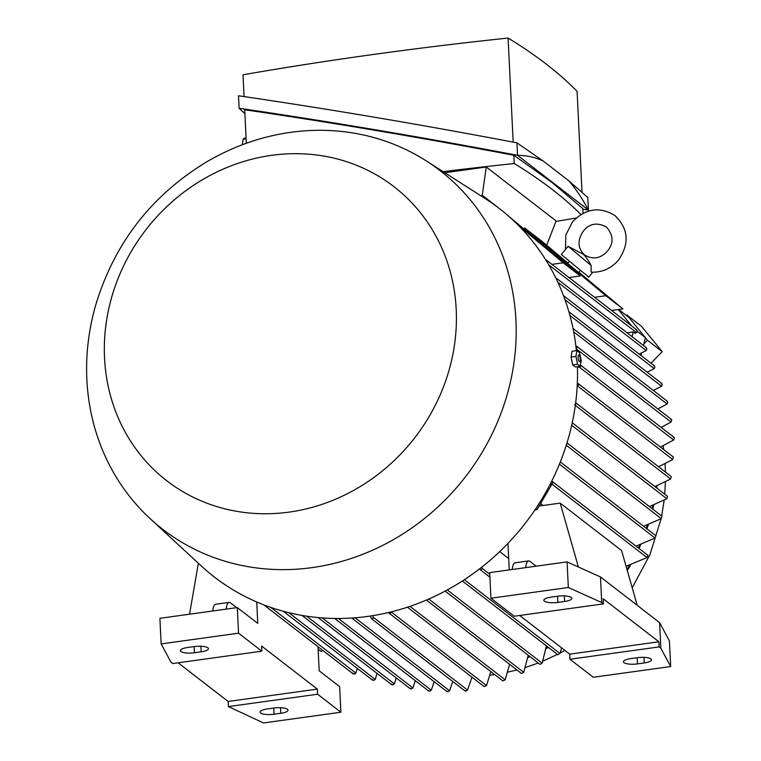 <?xml version="1.0" encoding="UTF-8"?>
<svg xmlns="http://www.w3.org/2000/svg" width="761" height="761" viewBox="0 0 761 761"><rect width="100%" height="100%" fill="white"/><g stroke="black" fill="none" stroke-linecap="round" stroke-linejoin="round"><path stroke-width="1.14" d="M465.019 690.427L465.827 691.131L467.539 690.075L471.953 677.166M547.663 646.85A201.808 184.6 127.7 0 1 546.084 647.735M529.275 656.077A201.808 184.6 127.7 0 1 527.963 656.648M462.384 580.985L557.88 654.736L559.925 653.49L561.694 647.934M445.137 591.107L540.025 664.382L542.155 663.183L546.388 645.87M426.407 600.068L521.523 673.523L523.73 672.382L528.21 655.25M407.449 607.211L502.878 680.905L505.161 679.83L509.613 664.315M409.142 606.641L407.477 607.202M391.078 611.873L390.317 613.67L389.28 613.318L484.139 686.574L486.498 685.566L490.855 671.621M389.28 613.318L388.614 612.51M372.719 615.678L373.251 617.266L372.567 619.121L371.549 618.788L370.207 616.068M446.964 691.045L447.839 691.806L449.57 690.76L452.776 681.514M354.074 617.875L353.304 618.798L351.877 618.027M428.605 690.436L429.546 691.245L431.287 690.217L434.131 681.675M410.15 688.115L411.149 688.971L412.909 687.954L415.249 680.657M391.563 684.053L392.619 684.948L394.388 683.939L396.234 677.908M372.319 679.478L373.423 680.41L375.24 679.43L377.056 673.39M481.808 567.135L482.17 568.372L481.142 569.951L479.459 568.962M499.711 551.601L508.69 558.536M656.191 486.07A201.808 184.6 127.7 0 1 656.011 487.459M652.805 505.371A201.808 184.6 127.7 0 1 652.053 508.605M647.411 524.957A201.808 184.6 127.7 0 1 646.279 528.334M639.782 544.866A201.808 184.6 127.7 0 1 638.384 547.968M629.528 565.147A201.808 184.6 127.7 0 1 626.988 569.475M542.993 505.504L540.557 503.62M660.443 447.078L673.656 439.991L674.341 438.136L673.533 437.423M550.308 483.967L551.411 485.09L537.057 509.604L534.888 509.994M537.057 509.604L535.801 508.633M551.411 485.09L550.213 484.158M560.125 462.45L559.773 463.316M636.006 546.132L655.069 538.046L655.887 535.754L560.324 461.956M527.792 657.637A202.692 185.408 -52.3 0 0 530.027 656.657M545.903 648.772A202.692 185.408 -52.3 0 0 548.367 647.392M627.292 570.541A202.692 185.408 -52.3 0 0 630.688 564.757M639.04 548.481A202.692 185.408 -52.3 0 0 640.838 544.486M646.964 528.866A202.692 185.408 -52.3 0 0 648.401 524.595M652.776 509.157A202.692 185.408 -52.3 0 0 653.737 505.019M656.772 488.039A202.692 185.408 -52.3 0 0 657.076 485.737M618.636 309.489L628.881 317.404L645.414 337.646L643.454 345.465M641.561 352.999L640.943 355.463M524.748 229.641L524.671 227.986L541.727 241.151L568.029 263.106M578.95 272.229L622.898 308.899L611.606 310.469M482.094 196.585L482.017 195.044L501.147 209.95M508.719 216.267L580.253 275.967L568.962 277.537M580.253 275.967L563.197 262.792L551.906 264.362M482.017 195.044L490.217 201.884M518.612 225.589L563.197 262.792M622.898 308.899L605.842 295.734L594.55 297.294M580.367 270.507L578.702 272.524L578.208 272.172L567.725 263.477L569.39 261.461M524.671 227.986L605.842 295.734M592.79 272.2L588.748 277.118L561.304 254.497L568.087 246.269L583.497 254.431C585.808 256.6 588.367 260.3 591.192 265.541L591.05 271.934L591.63 272.153C602.284 272.486 611.235 268.471 618.465 260.091C629.689 243.634 628.557 228.823 615.05 215.648C599.839 206.241 585.656 208.305 572.519 221.86L565.823 234.987L565.461 249.456M591.192 265.541L568.087 246.269M645.414 337.646L637.109 331.225M627.054 332.804L633.276 331.939L635.121 333.366L636.5 332.614L548.738 264.838M633.276 331.939L632.077 336.685M618.265 309.546L631.678 325.965M637.052 330.645L635.892 329.675M635.616 332.31C636.9 332.928 637.28 332.148 636.767 329.96M577.323 383.24L579.016 384.733L577.199 385.817M658.522 466.731L672.791 459.53L673.285 457L578.379 383.706M657.846 408.933L667.15 404.034L667.806 402.16L666.864 401.351M653.357 390.46L661.566 386.246L662.203 384.362L661.204 383.506M551.725 481.171L553.104 482.645L551.735 483.967L550.365 483.853M626.075 566.27L647.04 557.575L647.934 555.349L552.343 481.523M647.135 372.186L654.241 368.657L654.869 366.754L653.813 365.86M639.145 354.084L646.279 350.564L646.869 348.643L645.766 347.701M643.606 526.279L661.28 518.641L662.013 516.291L567.012 442.921M649.428 506.569L666.845 498.74L667.502 496.324L572.253 422.774M674.065 437.385L580.481 365.109L581.09 366.117L579.368 367.173L577.447 366.945M654.86 486.564L670.669 479.021L671.24 476.548L575.668 402.74L576.191 403.682L574.603 404.833M661.147 427.406L671.04 422.041L671.706 420.177L670.831 419.416M575.858 345.817L577.18 347.168L576.134 348.196M270.802 607.421L355.863 673.114L357.309 668.424M353.285 673.923C355.387 674.113 356.1 673.561 355.425 672.277M352.857 673.085L354.008 674.065M444.805 172.747L486.269 167.001L482.255 195.225M486.269 167.001L556.11 220.937L546.655 245.261M555.92 221.432A1275.189 351.487 177.2 0 0 576.248 217.998M580.957 214.507A1472.411 405.851 177.2 0 0 552.467 189.641A1472.411 405.851 177.2 0 0 514.227 163.52A1275.189 351.487 177.2 0 0 443.073 171.644M246.355 143.268L244.719 109.765C331.14 122.407 420.852 137.579 513.827 155.273L514.227 163.52M583.05 213.327L582.812 208.543L552.115 182.554L513.827 155.273M246.088 137.922L244.195 138.188A33.779 9.979 -97.9 0 0 243.159 139.273L246.136 138.863M242.236 144.78L243.159 139.273M582.85 209.237L588.405 210.055L517.547 155.33C421.385 137.056 328.581 121.36 239.125 108.262L244.899 113.608M568.553 180.595C575.63 188.557 582.251 198.374 588.405 210.055L587.796 197.556L568.553 180.595L543.164 160.99C535.069 157.232 526.526 155.349 517.547 155.33L516.928 142.84L543.164 160.99M239.125 108.262L238.507 95.762C327.962 108.861 420.776 124.557 516.928 142.84M244.072 96.58L243.006 74.778A1275.189 351.487 -2.8 0 1 508.091 38.05A1472.411 405.851 -2.8 0 1 546.331 64.171A1472.411 405.851 -2.8 0 1 577.076 91.32L582.013 192.21M508.091 38.05L513.18 142.126M509.252 569.903L507.948 543.383M539.149 506.036L560.191 503.116L578.379 566.983M670.688 666.541L669.433 640.933L659.606 622.612L600.467 576.943L567.078 561.894L489.684 572.614L490.94 598.222L514.246 616.229L603.425 603.873L603.178 598.745L658.902 641.78L659.15 646.907L660.852 648.22L670.688 666.541L593.285 677.261L569.97 659.254L569.723 654.137L519.658 615.478M525.718 567.62A16 4.728 -97.9 0 1 528.581 560.914L515.121 562.779A16 4.728 82.1 0 0 512.258 569.485M528.581 560.914A16 4.728 -97.9 0 1 530.017 561.399L536.201 566.174M560.191 503.116L621.594 550.545L637.195 605.309M557.784 596.215A10.664 2.939 -2.8 0 1 571.853 598.327A10.664 2.939 -2.8 0 1 564.614 601.475L557.88 602.408A10.664 2.939 -2.8 0 1 543.811 600.296A10.664 2.939 -2.8 0 1 551.059 597.147L557.784 596.215M637.395 657.685A10.664 2.939 -2.8 0 1 651.464 659.797A10.664 2.939 -2.8 0 1 644.215 662.955L637.49 663.887A10.664 2.939 -2.8 0 1 623.421 661.775A10.664 2.939 -2.8 0 1 630.66 658.617L637.395 657.685M658.902 641.78L569.723 654.137M659.15 646.907L569.97 659.254M490.94 598.222L568.334 587.502L601.723 602.55L603.425 603.873M660.852 648.22L659.606 622.612M601.723 602.55L600.467 576.943M568.334 587.502L567.078 561.894M261.86 651.188L238.554 633.19L161.151 643.911L170.978 662.232L172.69 663.544L261.86 651.188L261.613 646.07L317.337 689.105L317.584 694.222L228.414 706.579L263.506 722.95L340.899 712.229L339.644 686.622L319.182 670.812L318.003 646.707M238.554 633.19L237.299 607.582L257.77 623.392L256.723 601.98M340.899 712.229L317.584 694.222M198.345 563.254L189.556 614.194M226.226 609.114A16 4.728 -97.9 0 1 229.08 602.408A16 4.728 -97.9 0 1 230.526 602.893L236.7 607.659M229.08 602.408L215.62 604.272A16 4.728 82.1 0 0 212.766 610.978M237.299 607.582L159.896 618.303L161.151 643.911M194.35 646.565A10.664 2.939 -2.8 0 1 208.419 648.676A10.664 2.939 -2.8 0 1 201.17 651.835L194.445 652.767A10.664 2.939 -2.8 0 1 180.376 650.645A10.664 2.939 -2.8 0 1 187.625 647.497L194.35 646.565M273.96 708.034A10.664 2.939 -2.8 0 1 288.019 710.146A10.664 2.939 -2.8 0 1 280.78 713.304L274.046 714.237A10.664 2.939 -2.8 0 1 259.986 712.125A10.664 2.939 -2.8 0 1 267.225 708.967L273.96 708.034M228.414 706.579L228.157 701.461L178.093 662.793M317.337 689.105L228.157 701.461M149.974 518.498A226.692 207.363 -52.3 0 0 312.058 567.62A226.692 207.363 -52.3 0 0 507.53 393.389A226.692 207.363 -52.3 0 0 426.17 160.837A226.692 207.363 -52.3 0 0 290.769 132.319A226.692 207.363 -52.3 0 0 206.669 161.884C151.135 195.606 114.074 243.606 95.477 305.865A226.692 207.363 -52.3 0 0 149.974 518.498L201.256 565.937A232.923 213.061 -52.3 0 0 367.791 616.41A232.923 213.061 -52.3 0 0 577.437 366.669M576.4 350.669A232.923 213.061 -52.3 0 0 485.042 198.459L426.17 160.837M572.148 362.217L571.283 358.07M289.094 512.115A185.798 169.96 -52.3 0 0 456.2 309.366A185.798 169.96 -52.3 0 0 271.648 155.33A185.798 169.96 -52.3 0 0 104.542 358.079A185.798 169.96 -52.3 0 0 289.094 512.115M571.501 359.087A5.955 1.76 82.1 0 0 572.177 362.303M576.895 350.602L572.063 351.268L571.083 357.09L572.729 364.928L575.354 366.954L580.186 366.288L577.561 364.262L575.915 356.414L576.895 350.602L579.521 352.628L581.166 360.476L580.186 366.288M571.083 357.09L575.915 356.414M580.282 359.211A3.453 1.018 82.1 0 0 579.016 355.045A3.453 1.018 82.1 0 0 578.075 357.499A3.453 1.018 82.1 0 0 579.34 361.675A3.453 1.018 82.1 0 0 580.282 359.211M572.729 364.928L577.561 364.262M628.567 317.166L626.75 314.94L626.208 315.339M643.835 343.924L647.421 340.234L645.385 337.751M318.117 649.143L321.218 651.54L322.769 650.389M650.988 363.225L662.203 351.649L641.533 326.355L626.75 314.94M647.421 340.234L662.203 351.649M559.925 653.49L464.372 579.692M542.155 663.183L447.297 589.937M523.73 672.382L428.766 599.05M505.161 679.83L410.008 606.355M486.498 685.566L391.116 611.911M467.539 690.075L373.251 617.266M449.57 690.76L355.092 617.799M431.287 690.217L338.407 618.484M412.909 687.954L322.217 617.913M394.388 683.939L306.645 616.172M375.24 679.43L288.8 612.681M489.761 574.232L482.17 568.372M655.069 538.046L559.421 464.181M672.791 459.53L577.371 385.837M667.15 404.034L573.68 331.853M661.566 386.246L569.922 315.473M647.04 557.575L551.735 483.967M654.241 368.657L564.995 299.729M646.279 350.564L557.861 282.283M661.28 518.641L566.279 445.271M666.845 498.74L571.701 425.266M673.656 439.991L579.378 367.173M670.669 479.021L575.316 405.385M671.04 422.041L576.201 348.804M564.614 601.475L564.339 595.892M557.88 602.408L557.575 596.243M644.215 662.955L643.939 657.361M637.49 663.887L637.185 657.713M201.17 651.835L200.904 646.241M194.445 652.767L194.141 646.593M280.78 713.304L280.505 707.72M274.046 714.237L273.751 708.063M663.154 445.927L663.668 449.57M665.076 463.934L665.418 472.058M665.409 482.065L664.733 494.193M664.115 500.329L661.67 516.025M661.119 518.736L649.961 554.617L632.21 587.796M564.881 650.398L560.096 653.024M557.442 654.403L542.869 661.157M538.246 663.002L525.442 667.473M516.89 669.946L507.825 672.134M494.65 674.55L490.027 675.197M583.497 230.906C577.218 240.162 577.589 248.21 584.619 255.049C593.133 259.862 600.752 258.531 607.487 251.044C613.908 243.235 613.537 235.187 606.355 226.902C597.062 222.193 589.442 223.525 583.497 230.906M667.445 401.342L573.004 328.41M661.813 383.525L568.876 311.753M654.441 365.889L563.492 295.649M646.412 347.748L555.654 277.66M636.548 329.732L545.399 259.339M671.392 419.397L576.6 346.198M447.068 691.663L352.324 618.493M353.075 673.799L263.848 604.89M372.529 680.172L283.301 611.264M391.753 684.729L302.003 615.421M489.903 577.18L479.982 569.513M410.312 688.781L318.098 617.571M465.085 691.017L371.549 618.788M428.738 691.074L334.707 618.465"/></g></svg>
